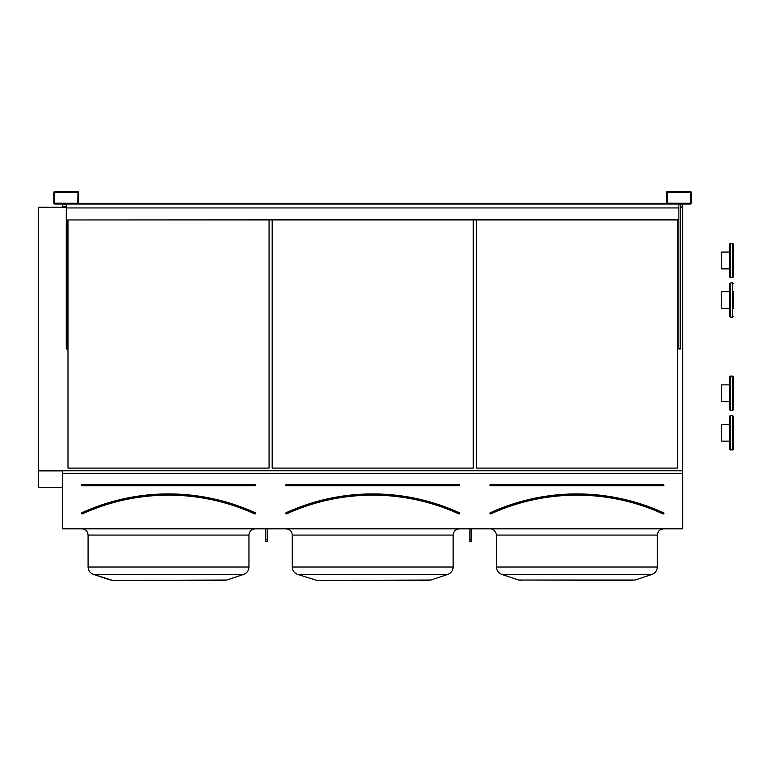 <?xml version="1.0" encoding="UTF-8"?>
<svg xmlns="http://www.w3.org/2000/svg" width="772" height="772" viewBox="0 0 772 772"><rect width="100%" height="100%" fill="white"/><g stroke="black" fill="none" stroke-linecap="round" stroke-linejoin="round"><path stroke-width="1.16" d="M62.368 528.83L682.737 528.83L682.737 473.313L62.368 473.313L62.368 528.83M54.735 204.049L77.798 204.049A0.936 0.936 0 0 0 78.734 203.113L78.734 192.517A0.936 0.936 0 0 0 77.798 191.581L54.735 191.581A0.936 0.936 0 0 0 53.799 192.517L53.799 203.113A0.936 0.936 0 0 0 54.735 204.049M667.307 204.049L690.38 204.049A0.936 0.936 0 0 0 691.316 203.113L691.316 192.517A0.936 0.936 0 0 0 690.38 191.581L667.307 191.581A0.936 0.936 0 0 0 666.371 192.517L666.371 203.113A0.936 0.936 0 0 0 667.307 204.049M82.17 484.555L82.17 485.81A0.627 0.627 0 0 1 81.543 485.183A0.627 0.627 0 0 1 82.17 484.555L254.876 484.555L82.17 484.874L82.17 485.492L254.876 485.492L254.876 484.874L254.876 485.81A0.627 0.627 0 0 0 255.493 485.183A0.627 0.627 0 0 0 254.876 484.555M82.006 513.042L81.88 512.762A208.556 208.556 0 0 1 255.156 512.762L255.03 513.042A208.247 208.247 0 0 0 82.006 513.042M255.156 512.762A0.627 0.627 0 0 1 255.464 513.583A0.627 0.627 0 0 1 254.644 513.891L254.77 513.612A207.62 207.62 0 0 0 82.266 513.612L82.401 513.891A0.627 0.627 0 0 1 81.571 513.583A0.627 0.627 0 0 1 81.88 512.762M269.061 468.102L269.061 219.952L269.061 468.102L67.984 468.102L67.984 219.952L67.984 468.102M115.848 580.419L226.765 580.023L243.624 574.407C246.982 573.085 248.758 570.614 248.951 567.015C248.758 570.614 246.982 573.085 243.624 574.407L93.422 574.407C90.054 573.085 88.278 570.614 88.085 567.015L248.951 567.015L248.951 535.064C249.317 531.271 251.402 529.196 255.185 528.83C251.402 529.196 249.317 531.271 248.951 535.064L88.085 535.064C87.719 531.271 85.644 529.196 81.851 528.83M243.624 574.407L226.765 580.023L221.188 580.419M224.305 580.419L112.731 580.419L93.422 574.407C90.054 573.085 88.278 570.614 88.085 567.015L88.085 535.064M248.951 567.015L248.951 535.064M286.354 484.555L286.354 485.81A0.627 0.627 0 0 1 285.737 485.183A0.627 0.627 0 0 1 286.354 484.555L459.07 484.555L286.354 484.874L286.354 485.492L459.07 485.492L459.07 484.874L459.07 485.81A0.627 0.627 0 0 0 459.687 485.183A0.627 0.627 0 0 0 459.07 484.555M286.2 513.042L286.074 512.762A208.556 208.556 0 0 1 459.35 512.762L459.224 513.042A208.247 208.247 0 0 0 286.2 513.042M459.35 512.762A0.627 0.627 0 0 1 459.658 513.583A0.627 0.627 0 0 1 458.838 513.891L458.964 513.612A207.62 207.62 0 0 0 286.46 513.612L286.586 513.891A0.627 0.627 0 0 1 285.765 513.583A0.627 0.627 0 0 1 286.074 512.762M473.246 468.102L473.246 219.952L473.246 468.102L272.178 468.102L272.178 219.952L272.178 468.102M320.042 580.419L430.959 580.023L447.808 574.407C451.176 573.085 452.952 570.614 453.145 567.015C452.952 570.614 451.176 573.085 447.808 574.407L297.616 574.407C294.248 573.085 292.472 570.614 292.279 567.015L453.145 567.015L453.145 535.064C453.511 531.271 455.586 529.196 459.379 528.83C455.586 529.196 453.511 531.271 453.145 535.064L292.279 535.064C291.912 531.271 289.838 529.196 286.045 528.83L286.615 528.849M447.808 574.407L430.959 580.023L425.382 580.419M428.499 580.419L316.925 580.419L297.616 574.407C294.248 573.085 292.472 570.614 292.279 567.015L292.279 535.064M680.402 207.205L682.737 207.205L682.737 470.756L62.368 470.756L62.368 473.313M62.368 204.049L62.368 207.205L66.267 207.205M682.737 470.756L682.737 473.313M677.44 468.102L677.44 219.952L677.44 468.102L476.363 468.102L476.363 219.952L476.363 468.102M38.6 207.205L62.368 207.205L38.6 207.205L38.6 470.872L62.368 470.872M680.402 206.751L682.737 207.205M62.368 206.751L66.267 206.751M680.402 204.281L682.737 204.281L682.737 206.751M62.368 204.281L66.267 204.281M38.6 487.286L62.368 487.286L38.6 487.277L38.6 470.872M632.693 580.419L518.659 580.023L635.153 580.023L652.002 574.407C655.37 573.085 657.146 570.614 657.339 567.015C657.146 570.614 655.37 573.085 652.002 574.407L501.8 574.407L518.659 580.023L501.8 574.407C498.442 573.085 496.666 570.614 496.473 567.015L657.339 567.015L657.339 535.064C657.705 531.271 659.78 529.196 663.573 528.83C659.78 529.196 657.705 531.271 657.339 535.064L496.473 535.064C495.103 528.048 489.351 528.666 490.239 528.83L491.667 528.994M490.548 484.555L490.548 485.81A0.627 0.627 0 0 1 489.93 485.183A0.627 0.627 0 0 1 490.548 484.555L663.254 484.555L490.548 484.874L490.548 485.492L663.254 485.492L663.254 484.874L663.254 485.81A0.627 0.627 0 0 0 663.881 485.183A0.627 0.627 0 0 0 663.254 484.555M490.394 513.042L490.268 512.762A0.627 0.627 0 0 0 489.959 513.583A0.627 0.627 0 0 0 490.78 513.891A207.311 207.311 0 0 1 663.023 513.891A0.627 0.627 0 0 0 663.852 513.583A0.627 0.627 0 0 0 663.544 512.762L663.418 513.042A208.247 208.247 0 0 0 490.394 513.042M663.023 513.891L663.158 513.612A207.62 207.62 0 0 0 490.654 513.612L490.78 513.891M667.153 203.113L690.38 203.268L690.535 192.517L667.307 192.363L667.153 203.113M680.402 204.049L680.402 348.934L678.849 348.934L678.849 204.049M54.58 203.113L77.798 203.268L77.962 192.517L54.735 192.363L54.58 203.113M67.83 219.952L67.83 348.934L66.267 348.934L66.267 219.952L678.849 219.952M471.538 528.83L471.538 541.741L469.974 541.741L469.974 528.83M471.538 539.532L469.974 539.532M267.344 528.83L267.344 541.741L265.78 541.741L265.78 528.83M267.344 539.532L265.78 539.532M67.83 204.049L677.285 204.049M66.267 204.049L66.267 207.948L678.849 207.948M66.267 219.952L678.849 219.634M66.267 219.634L66.267 207.948M78.503 203.74L666.612 203.74M733.4 268.888L733.4 252.058M729.501 409.642L729.501 376.91L730.283 376.128L730.283 410.424L729.501 409.642L730.283 410.424L732.618 410.424L732.618 376.128L733.4 376.91L733.4 409.642L732.618 410.424L733.4 409.642M729.501 449.082L729.501 416.349L730.283 415.568L730.283 449.864L729.501 449.082L730.283 449.864L732.618 449.864L732.618 415.568L733.4 416.349L733.4 449.082L732.618 449.864L733.4 449.082M733.4 441.13L733.4 416.349L732.618 415.568L730.283 415.568L729.501 416.349M729.501 316.433L730.283 317.215L732.618 317.215L732.618 282.919L730.283 282.919L729.501 283.7L730.283 282.919L730.283 317.215L729.501 316.433L729.501 283.7L729.501 291.652L721.714 291.652L721.714 308.482L729.501 308.482M733.4 291.652L733.4 308.482M729.501 276.839L730.283 277.621L732.618 277.621L732.618 243.325L730.283 243.325L729.501 244.106L730.283 243.325L730.283 277.621L729.501 276.839L729.501 244.106L729.501 252.058L721.714 252.058L721.714 268.888L729.501 268.888M733.4 244.106L732.618 243.325L733.4 244.106L733.4 276.839L732.618 277.621L733.4 276.839M729.501 441.13L721.714 441.13L721.714 424.301L729.501 424.301M729.501 401.691L721.714 401.691L721.714 384.861L729.501 384.861M254.876 485.81L82.17 485.81M254.644 513.891A207.311 207.311 0 0 0 82.401 513.891M459.07 485.81L286.354 485.81M458.838 513.891A207.311 207.311 0 0 0 286.586 513.891M490.268 512.762A208.556 208.556 0 0 1 663.544 512.762M663.254 485.81L490.548 485.81M110.271 580.023L93.422 574.407M289.905 530.161L288.931 529.534M501.8 574.407C498.442 573.085 496.666 570.614 496.473 567.015L496.473 535.064M518.659 580.023L521.119 580.419M732.618 282.919L733.4 283.7L732.618 282.919M732.618 317.215L733.4 316.433L732.618 317.215M729.501 376.91L730.283 376.128L732.618 376.128L733.4 376.91"/></g></svg>
